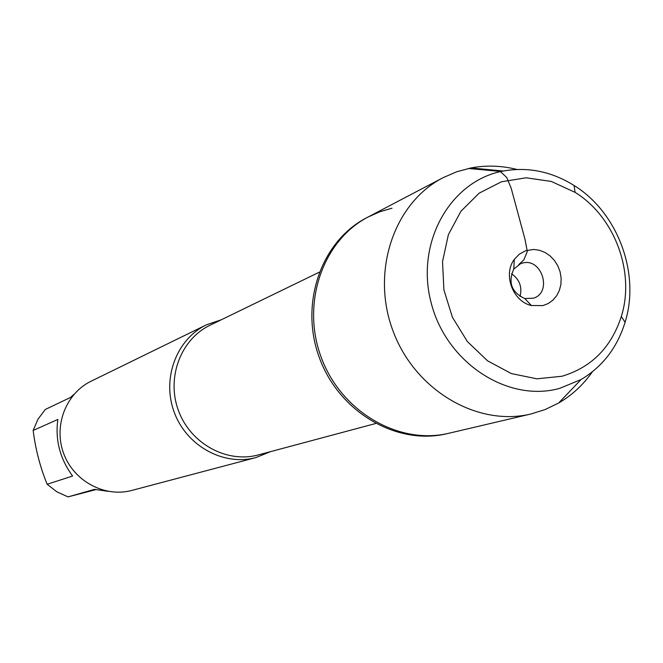<?xml version="1.0" encoding="UTF-8"?>
<svg xmlns="http://www.w3.org/2000/svg" width="663" height="663" viewBox="0 0 663 663"><rect width="100%" height="100%" fill="white"/><g stroke="black" fill="none" stroke-linecap="round" stroke-linejoin="round"><path stroke-width="0.99" d="M592.349 371.835C583.249 384.822 572.003 395.223 558.619 403.038L545.077 409.577L531.113 413.944C477.41 427.047 414.839 390.292 392.993 330.887C370.625 271.681 393.88 202.936 443.066 177.692L366.589 217.796C320.917 241.257 299.17 304.251 319.566 358.252C339.489 412.436 397.162 445.826 447.053 433.677L449.042 433.212C399.06 445.387 341.271 411.914 321.306 357.606C300.861 303.48 322.649 240.354 368.404 216.842L379.916 211.746L391.974 208.207M95.803 489.65L68.049 496.894L56.902 491.838L47.156 484.263C40.178 467.2 35.512 449.265 33.15 430.444L37.99 419.19L45.275 409.477L70.518 397.444L74.065 394.261M47.156 484.263L72.607 476.042C59.977 458.771 55.054 439.909 57.847 419.455L33.15 430.444M108.036 491.333L94.511 489.352L68.049 496.894M270.545 451.644L255.868 457.586C223.738 466.329 186.626 446.066 174.278 412.386C161.59 378.83 176.399 339.224 206.425 324.829L221.384 319.732M206.425 324.829L91.154 381.184C65.869 393.325 53.28 426.069 63.706 453.616C73.858 481.272 104.804 497.78 131.862 490.413L255.901 457.578M368.404 216.842C322.649 240.354 300.861 303.48 321.306 357.606C341.271 411.914 399.06 445.387 449.042 433.212L531.113 413.944M443.066 177.692L456.683 171.783L470.995 167.938C486.228 165.087 501.535 165.593 516.925 169.455M511.521 273.736C519.56 279.388 522.394 286.988 520.016 296.527M522.519 263.062C541.812 257.501 552.685 292.383 533.466 298.201L524.773 298.549C511.513 292.308 507.858 282.488 513.792 269.087L520.596 263.667L522.519 263.062M542.906 305.593L548.226 303.53L552.901 300.173L556.68 295.715L559.39 290.361L560.906 284.394L561.138 278.112L560.086 271.805L557.807 265.813L554.409 260.41L550.058 255.877L544.969 252.429L539.392 250.249L533.607 249.445L525.61 250.738L519.311 254.153L514.264 259.44C502.769 274.499 512.905 301.673 531.444 305.535L542.906 305.593M562.009 376.252L536.873 378.822L511.397 373.584L487.595 360.854L467.39 341.586L452.415 317.279L443.903 289.872L442.528 261.578L448.379 234.669L460.918 211.282L479.092 193.206L501.41 181.786L526.107 177.792L551.293 181.438L575.07 192.345C614.659 216.726 635.303 272.12 621.33 316.466C611.245 347.47 591.471 367.401 562.009 376.252M559.655 388.377L581.061 379.543C602.543 366.697 617.212 347.611 625.076 322.293C640.441 273.388 617.717 212.409 574.092 185.491C551.575 171.493 527.988 166.67 503.341 171.021C450.401 180.56 415.27 242.542 431.074 302.485C446.058 362.611 507.709 402.93 559.655 388.377M468.401 168.477L500.184 171.41L506.764 177.502L511.231 188.391L525.03 239.451L527.3 251.501L523.803 259.954L518.773 264.537M319.168 272.244L210.055 325.226C180.643 339.232 166.115 377.985 178.538 410.82C190.629 443.771 226.978 463.561 258.379 454.901L375.556 423.541M524.773 298.549L531.444 305.535M513.792 269.087L514.264 259.44M575.07 192.345L574.092 185.491M621.33 316.466L625.076 322.293M503.341 171.021L470.995 167.938M581.061 379.543L558.619 403.038"/></g></svg>
